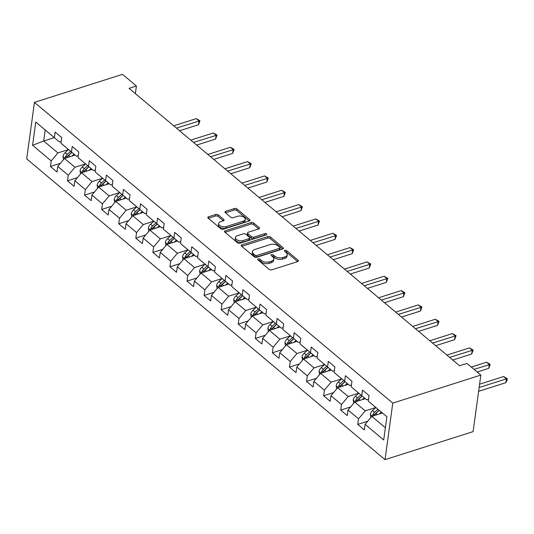 <?xml version="1.0" encoding="UTF-8"?>
<svg xmlns="http://www.w3.org/2000/svg" width="534" height="534" viewBox="0 0 534 534"><rect width="100%" height="100%" fill="white"/><g stroke="black" fill="none" stroke-linecap="round" stroke-linejoin="round"><path stroke-width="0.8" d="M258.082 258.863A1.268 0.694 7.8 0 0 257.582 259.324A1.268 0.694 7.8 0 0 257.829 259.818L269.243 269.396A1.809 0.988 7.8 0 0 271.759 269.844L297.692 261.587A1.809 0.988 7.8 0 0 298.406 260.932A1.809 0.988 7.8 0 0 298.059 260.225L286.645 250.646A1.268 0.694 7.8 0 0 284.882 250.339A1.268 0.694 7.8 0 0 284.382 250.8A1.268 0.694 7.8 0 0 284.629 251.287L286.104 252.529A5.787 3.171 7.8 0 1 287.225 254.785A5.787 3.171 7.8 0 1 284.929 256.881L282.766 257.568A5.787 3.171 7.8 0 1 274.723 256.153L273.241 254.912A1.268 0.694 7.8 0 0 271.486 254.605A1.268 0.694 7.8 0 0 270.978 255.058A1.268 0.694 7.8 0 0 271.225 255.552L272.707 256.794A5.787 3.171 7.8 0 1 273.829 259.043A5.787 3.171 7.8 0 1 271.532 261.146L269.37 261.834A5.787 3.171 7.8 0 1 261.32 260.418L259.844 259.177A1.268 0.694 7.8 0 0 258.082 258.863M218.326 214.908A1.809 0.988 7.8 0 0 215.809 214.461L208.534 216.777A1.809 0.988 7.8 0 0 207.819 217.431A1.809 0.988 7.8 0 0 208.167 218.139L220.842 228.779A1.809 0.988 7.8 0 0 223.359 229.219L249.291 220.969A1.809 0.988 7.8 0 0 250.012 220.308A1.809 0.988 7.8 0 0 249.658 219.607L236.983 208.968A1.809 0.988 7.8 0 0 234.466 208.527L225.682 211.324A1.809 0.988 7.8 0 0 224.961 211.978A1.809 0.988 7.8 0 0 225.315 212.679L230.741 217.238A1.809 0.988 7.8 0 0 233.251 217.678L237.61 216.29A4.839 2.65 7.8 0 1 242.803 216.59A4.839 2.65 7.8 0 1 245.28 219.361A4.839 2.65 7.8 0 1 243.357 221.116L226.289 226.549A4.839 2.65 7.8 0 1 221.096 226.256A4.839 2.65 7.8 0 1 218.62 223.479A4.839 2.65 7.8 0 1 220.542 221.723L223.386 220.822A1.809 0.988 7.8 0 0 224.1 220.162A1.809 0.988 7.8 0 0 223.753 219.461L218.326 214.908L218.119 216.437A1.809 0.988 7.8 0 0 215.602 215.99L208.353 218.299M392.77 403.123L480.84 375.095L466.943 363.427L459.6 365.763L129.074 88.35L136.41 86.014L122.513 74.346L34.443 102.374L392.77 403.123L385.027 459.654L26.7 158.905L34.443 102.374M241.949 244.819A1.809 0.988 7.8 0 0 241.228 245.473A1.809 0.988 7.8 0 0 241.582 246.181L254.257 256.821A1.809 0.988 7.8 0 0 256.774 257.261L282.706 249.011A1.809 0.988 7.8 0 0 283.421 248.35A1.809 0.988 7.8 0 0 283.073 247.649L270.391 237.009A1.809 0.988 7.8 0 0 267.881 236.569L241.949 244.819L241.742 246.314M237.55 242.796L224.874 232.156A1.809 0.988 7.8 0 1 224.52 231.456A1.809 0.988 7.8 0 1 225.241 230.801L251.174 222.544A1.809 0.988 7.8 0 1 253.69 222.992L259.117 227.544A1.809 0.988 7.8 0 1 259.464 228.245A1.809 0.988 7.8 0 1 258.75 228.906L248.23 232.25A1.809 0.988 7.8 0 0 247.516 232.904A1.809 0.988 7.8 0 0 247.863 233.612L251.461 236.629A1.809 0.988 7.8 0 0 253.977 237.076L264.924 233.592A1.268 0.694 7.8 0 1 266.286 233.665A1.268 0.694 7.8 0 1 266.933 234.393A1.268 0.694 7.8 0 1 266.433 234.853L240.066 243.244A1.809 0.988 7.8 0 1 237.55 242.796M60.369 163.311L50.436 166.475L57.005 171.988L57.765 166.408L68.272 175.232L67.511 180.806L74.072 186.319L74.84 180.739L85.347 189.557L84.586 195.137L91.147 200.644L91.915 195.07L102.421 203.888L101.654 209.468L108.222 214.975L108.989 209.401L119.496 218.219L118.728 223.793L125.296 229.306L126.064 223.733L136.57 232.55L135.803 238.124L142.371 243.637L143.132 238.057L153.638 246.882L152.878 252.455L159.446 257.969L160.207 252.388L170.713 261.206L169.952 266.786L176.52 272.3L177.281 266.72L187.788 275.537L187.027 281.118L193.595 286.624L194.356 281.051L204.862 289.869L204.101 295.442L210.663 300.956L211.431 295.382L221.937 304.2L221.169 309.773L227.738 315.287L228.505 309.713L239.012 318.531L238.244 324.105L244.812 329.618L245.58 324.038L256.086 332.862L255.319 338.436L261.887 343.949L262.648 338.369L273.161 347.187L272.393 352.767L278.962 358.274L279.723 352.7L290.229 361.518L289.468 367.098L296.036 372.605L296.797 367.032L307.304 375.849L306.543 381.423L313.111 386.936L313.872 381.363L324.378 390.18L323.617 395.754L330.179 401.268L330.947 395.694L341.453 404.512L340.692 410.085L347.254 415.599L348.021 410.019L358.528 418.836L357.76 424.417L364.328 429.93L365.096 424.35L383.699 439.969L386.883 416.747L368.273 401.127L369.041 395.554L362.473 390.04L361.705 395.621L366.745 399.859L351.198 386.796L351.966 381.223L345.398 375.709L344.637 381.289L349.67 385.528L334.124 372.472L334.891 366.891L328.323 361.385L327.562 366.958L332.595 371.197L317.056 358.14L317.817 352.56L311.249 347.053L310.488 352.627L315.521 356.872L305.014 348.055L299.981 343.809L300.742 338.236L294.174 332.722L293.413 338.296L298.446 342.541L282.907 329.478L283.667 323.904L277.106 318.391L276.338 323.964L281.371 328.21L265.832 315.147L266.593 309.573L260.031 304.06L259.264 309.64L264.297 313.879L248.757 300.816L249.525 295.242L242.957 289.728L242.189 295.309L247.229 299.547L231.683 286.491L232.45 280.911L225.882 275.404L225.114 280.977L230.154 285.223L214.608 272.16L215.376 266.579L208.807 261.073L208.046 266.646L213.079 270.892L202.573 262.074L197.54 257.829L198.301 252.255L191.733 246.741L190.972 252.315L196.005 256.56L185.498 247.743L180.465 243.497L181.226 237.924L174.658 232.41L173.897 237.99L178.93 242.229L168.424 233.411L163.391 229.166L164.152 223.592L157.583 218.079L156.822 223.659L161.855 227.898L151.349 219.08L146.316 214.842L147.077 209.261L140.515 203.748L139.748 209.328L144.781 213.567L134.274 204.749L129.241 200.51L130.009 194.93L123.441 189.423L122.673 194.997L127.706 199.242L112.167 186.179L112.934 180.605L106.366 175.092L105.598 180.666L110.638 184.911L95.092 171.848L95.86 166.274L89.291 160.761L88.531 166.334L93.563 170.58L78.017 157.517L78.785 151.943L72.217 146.429L71.456 152.01L76.489 156.248L60.949 143.185L61.71 137.612L55.142 132.098L54.381 137.679L59.414 141.917L45.183 129.976L43.681 140.976L57.906 152.918L68.506 149.547L65.181 152.604L67.264 154.346A4.886 3.084 130 0 0 65.388 157.009L65.448 158.124M50.436 166.475L51.197 160.901L32.594 145.281L35.771 122.059L54.381 137.679M60.949 143.185L71.456 152.01M78.017 157.517L88.531 166.334M95.092 171.848L105.598 180.666M112.167 186.179L122.673 194.997M129.241 200.51L139.748 209.328M146.316 214.842L156.822 223.659M163.391 229.166L173.897 237.99M180.465 243.497L190.972 252.315M197.54 257.829L208.046 266.646M214.608 272.16L225.114 280.977M231.683 286.491L242.189 295.309M248.757 300.816L259.264 309.64M265.832 315.147L276.338 323.964M282.907 329.478L293.413 338.296M299.981 343.809L310.488 352.627M317.056 358.14L327.562 366.958M334.124 372.472L344.637 381.289M351.198 386.796L361.705 395.621M368.273 401.127L386.883 416.747M80.574 173.917L80.047 170.8A4.886 3.084 -50 0 1 82.256 166.935L85.587 163.885L74.98 167.249L64.474 158.431L75.067 155.06M78.271 155.681L76.489 156.248M64.474 158.431L57.765 166.408M74.98 167.249L68.272 175.232M97.649 188.248L97.121 185.131A4.886 3.084 -50 0 1 99.331 181.26L102.662 178.216L92.055 181.58L81.548 172.762L92.142 169.391M95.346 170.012L93.563 170.58M81.548 172.762L74.84 180.739M92.055 181.58L85.347 189.557M114.723 202.58L114.196 199.462A4.886 3.084 -50 0 1 116.405 195.591L119.729 192.547L109.13 195.911L98.623 187.094L109.216 183.716M112.42 184.343L110.638 184.911M98.623 187.094L91.915 195.07M109.13 195.911L102.421 203.888M131.798 216.904L131.271 213.787A4.886 3.084 -50 0 1 133.473 209.922L136.804 206.872L126.204 210.242L115.698 201.418L126.291 198.047M129.495 198.675L127.706 199.242M115.698 201.418L108.989 209.401M126.204 210.242L119.496 218.219M153.872 221.196L143.279 224.567L132.766 215.749L143.366 212.378M146.57 212.999L144.781 213.567M132.766 215.749L126.064 223.733M143.279 224.567L136.57 232.55M165.947 245.567L165.413 242.449A4.886 3.084 -50 0 1 167.623 238.585L170.953 235.534L160.347 238.898L149.84 230.081L160.44 226.71M163.638 227.33L161.855 227.898M149.84 230.081L143.132 238.057M160.347 238.898L153.638 246.882M188.021 249.859L177.422 253.229L166.915 244.412L177.515 241.041M180.712 241.662L178.93 242.229M166.915 244.412L160.207 252.388M177.422 253.229L170.713 261.206M200.09 274.229L199.562 271.112A4.886 3.084 -50 0 1 201.772 267.24L205.103 264.197L194.496 267.561L183.99 258.743L194.583 255.372M197.787 255.993L196.005 256.56M183.99 258.743L177.281 266.72M194.496 267.561L187.788 275.537M217.164 288.56L216.637 285.443A4.886 3.084 -50 0 1 218.847 281.572L222.177 278.528L211.571 281.892L201.064 273.074L211.658 269.697M214.862 270.324L213.079 270.892M201.064 273.074L194.356 281.051M211.571 281.892L204.862 289.869M239.239 292.846L228.645 296.216L218.139 287.399L228.732 284.028M231.936 284.649L230.154 285.223M218.139 287.399L211.431 295.382M228.645 296.216L221.937 304.2M251.314 317.216L250.786 314.099A4.886 3.084 -50 0 1 252.996 310.234L256.32 307.183L245.72 310.548L235.214 301.73L245.807 298.359M249.011 298.98L247.229 299.547M235.214 301.73L228.505 309.713M245.72 310.548L239.012 318.531M273.388 321.508L262.795 324.879L252.288 316.061L262.882 312.69M266.086 313.311L264.297 313.879M252.288 316.061L245.58 324.038M262.795 324.879L256.086 332.862M285.463 345.878L284.929 342.761A4.886 3.084 -50 0 1 287.138 338.896L290.469 335.846L279.869 339.21L269.356 330.392L279.956 327.022M283.16 327.642L281.371 328.21M269.356 330.392L262.648 338.369M279.869 339.21L273.161 347.187M302.538 360.21L302.004 357.092A4.886 3.084 -50 0 1 304.213 353.221L307.544 350.177L296.937 353.541L286.431 344.724L297.031 341.346M300.228 341.974L298.446 342.541M286.431 344.724L279.723 352.7M296.937 353.541L290.229 361.518M324.612 364.495L314.012 367.873L303.506 359.048L314.099 355.677M317.303 356.305L315.521 356.872M303.506 359.048L296.797 367.032M314.012 367.873L307.304 375.849M336.68 388.865L336.153 385.748A4.886 3.084 -50 0 1 338.362 381.883L341.693 378.833L331.087 382.197L320.58 373.379L331.173 370.009M334.377 370.629L332.595 371.197M320.58 373.379L313.872 381.363M331.087 382.197L324.378 390.18M358.755 393.157L348.161 396.528L337.655 387.711L348.248 384.34M351.452 384.961L349.67 385.528M337.655 387.711L330.947 395.694M348.161 396.528L341.453 404.512M375.829 407.489L365.236 410.86L354.73 402.042L365.323 398.671M368.527 399.292L366.745 399.859M354.73 402.042L348.021 410.019M365.236 410.86L358.528 418.836M385.374 427.761L371.804 416.373L382.397 413.002M371.804 416.373L365.096 424.35M480.84 375.095L473.097 431.626L385.027 459.654M135.369 93.637L136.41 86.014M54.274 137.605L43.681 140.976L32.594 145.281M61.196 141.35L59.414 141.917M35.771 122.059L45.183 129.976M57.906 152.918L51.197 160.901M367.699 421.253L357.76 424.417M350.624 406.921L340.692 410.085M333.55 392.597L323.617 395.754M316.475 378.266L306.543 381.423M299.4 363.934L289.468 367.098M282.326 349.603L272.393 352.767M265.251 335.272L255.319 338.436M248.183 320.941L238.244 324.105M231.109 306.616L221.169 309.773M214.034 292.285L204.101 295.442M196.959 277.954L187.027 281.118M179.885 263.622L169.952 266.786M162.81 249.291L152.878 252.455M145.735 234.967L135.803 238.124M128.667 220.635L118.728 223.793M111.593 206.304L101.654 209.468M94.518 191.973L84.586 195.137M77.443 177.642L67.511 180.806M258.423 260.318A1.268 0.694 7.8 0 1 259.637 260.705L261.113 261.94A5.787 3.171 7.8 0 0 269.163 263.362L269.37 261.834M273.829 259.043L273.622 260.572A5.787 3.171 7.8 0 1 271.325 262.675L269.163 263.362M287.225 254.785L287.018 256.307A5.787 3.171 7.8 0 1 284.722 258.409L282.559 259.097A5.787 3.171 7.8 0 1 274.509 257.682L273.034 256.44A1.268 0.694 7.8 0 0 271.819 256.053M297.658 261.6L286.431 252.175A1.268 0.694 7.8 0 0 285.223 251.788M282.673 249.018L270.184 238.538A1.809 0.988 7.8 0 0 267.668 238.097L241.768 246.341M255.092 255.185A1.268 0.694 7.8 0 0 256.854 255.499L279.616 248.25A1.268 0.694 7.8 0 0 280.116 247.789A1.268 0.694 7.8 0 0 279.869 247.302L278.314 245.994A5.787 3.171 7.8 0 0 270.264 244.572L254.705 249.525A5.787 3.171 7.8 0 0 252.408 251.627A5.787 3.171 7.8 0 0 253.537 253.877L255.092 255.185L254.885 256.714A1.268 0.694 7.8 0 0 256.64 257.021L256.854 255.499M280.116 247.789L279.909 249.318A1.268 0.694 7.8 0 1 279.409 249.778L256.64 257.021M252.408 251.627L252.202 253.156A5.787 3.171 7.8 0 0 253.323 255.406L253.537 253.877M254.885 256.714L253.323 255.406M225.061 232.317L250.967 224.073L251.174 222.544M258.716 228.912L253.476 224.514A1.809 0.988 7.8 0 0 250.967 224.073M247.516 232.904L247.302 234.433A1.809 0.988 7.8 0 0 247.656 235.14L251.254 238.157A1.809 0.988 7.8 0 0 253.77 238.605L264.717 235.114L264.924 233.592M265.698 235.087A1.268 0.694 7.8 0 0 264.717 235.114M237.316 235.721A4.839 2.65 7.8 0 0 235.394 237.476A4.839 2.65 7.8 0 0 237.877 240.253A4.839 2.65 7.8 0 0 243.063 240.547L249.078 238.631A1.809 0.988 7.8 0 0 249.799 237.977A1.809 0.988 7.8 0 0 249.445 237.27L245.847 234.252A1.809 0.988 7.8 0 0 243.33 233.812L237.316 235.721M235.394 237.476L235.187 239.005A4.839 2.65 7.8 0 0 237.663 241.782A4.839 2.65 7.8 0 0 242.857 242.076L243.063 240.547M249.799 237.977L249.585 239.506A1.809 0.988 7.8 0 1 248.871 240.16L242.857 242.076M223.352 220.829L218.119 216.437M218.62 223.479L218.413 225.008A4.839 2.65 7.8 0 0 220.889 227.784A4.839 2.65 7.8 0 0 226.076 228.078L226.289 226.549M245.28 219.361L245.073 220.889A4.839 2.65 7.8 0 1 243.15 222.645L226.076 228.078M249.265 220.976L236.776 210.496A1.809 0.988 7.8 0 0 234.259 210.056L225.502 212.839M379.207 414.017L381.309 412.088M370.83 417.528L370.302 414.411A4.886 3.084 -50 0 1 372.512 410.546L375.836 407.495M478.618 391.335L505.845 382.671L506.372 378.853L503.635 376.557L479.592 384.206M374.234 415.599A4.886 3.084 -50 0 1 375.903 413.389L379.233 410.346M377.918 409.238L374.588 412.288A4.886 3.084 130 0 0 372.719 414.951L372.772 416.059M372.719 414.951L374.828 414.284A2.49 1.569 -50 0 1 375.409 413.616L379.1 410.232M479.138 387.517L506.372 378.853L507.3 378.699L507.093 380.228L505.845 382.671M503.635 376.557L507.3 378.699M362.132 399.686L364.235 397.757M353.755 403.197L353.228 400.079A4.886 3.084 -50 0 1 355.437 396.215L358.768 393.164M477.189 372.031L488.77 368.34L489.298 364.522L486.561 362.226L471.295 367.085M357.166 401.268A4.886 3.084 -50 0 1 358.828 399.058L362.159 396.014M360.844 394.913L357.513 397.957A4.886 3.084 130 0 0 355.644 400.62L355.697 401.735M355.644 400.62L357.753 399.953A2.49 1.569 -50 0 1 358.334 399.285L362.025 395.901M474.032 369.381L490.225 364.375L488.77 368.34M486.561 362.226L490.225 364.375M345.057 385.354L347.167 383.425M452.772 360.036L471.702 354.009L472.223 350.191L469.486 347.894L446.885 355.09M340.091 386.936A4.886 3.084 -50 0 1 341.753 384.734L345.084 381.683M343.769 380.582L340.438 383.626A4.886 3.084 130 0 0 338.569 386.296L338.623 387.404M338.569 386.296L340.685 385.621A2.49 1.569 -50 0 1 341.259 384.954L344.957 381.576M449.621 357.386L473.151 350.044L471.702 354.009M469.486 347.894L473.151 350.044M327.983 371.023L330.092 369.101M319.606 374.534L319.078 371.424A4.886 3.084 -50 0 1 321.288 367.552L324.619 364.508M435.697 345.705L454.628 339.684L455.148 335.859L452.411 333.563L429.81 340.759M323.017 372.605A4.886 3.084 -50 0 1 324.679 370.402L328.01 367.352M326.695 366.251L323.37 369.301A4.886 3.084 130 0 0 321.495 371.964L321.555 373.072M321.495 371.964L323.611 371.29A2.49 1.569 -50 0 1 324.185 370.629L327.883 367.245M432.547 343.055L456.076 335.712L454.628 339.684M452.411 333.563L456.076 335.712M310.915 356.692L313.017 354.77M418.629 331.374L437.553 325.353L438.074 321.535L435.337 319.239L412.735 326.428M305.942 358.274A4.886 3.084 -50 0 1 307.604 356.071L310.935 353.021M309.627 351.919L306.296 354.97A4.886 3.084 130 0 0 304.42 357.633L304.48 358.741M304.42 357.633L306.536 356.959A2.49 1.569 -50 0 1 307.11 356.298L310.808 352.914M415.472 328.724L439.008 321.381L437.553 325.353M435.337 319.239L439.008 321.381M293.84 342.367L295.943 340.438M401.555 317.042L420.478 311.022L420.999 307.204L418.262 304.907L395.661 312.096M288.867 343.949A4.886 3.084 -50 0 1 290.536 341.74L293.86 338.689M292.552 337.588L289.221 340.639A4.886 3.084 130 0 0 287.352 343.302L287.405 344.41M287.352 343.302L289.461 342.628A2.49 1.569 -50 0 1 290.042 341.967L293.733 338.583M398.397 314.399L421.933 307.05L420.478 311.022M418.262 304.907L421.933 307.05M276.766 328.036L278.868 326.107M268.388 331.547L267.861 328.43A4.886 3.084 -50 0 1 270.064 324.565L273.395 321.515M384.48 302.711L403.404 296.69L403.924 292.872L401.194 290.576L378.586 297.772M271.793 329.618A4.886 3.084 -50 0 1 273.461 327.409L276.792 324.365M275.477 323.264L272.146 326.307A4.886 3.084 130 0 0 270.277 328.971L270.331 330.085M270.277 328.971L272.387 328.303A2.49 1.569 -50 0 1 272.967 327.636L276.659 324.251M381.323 300.068L404.859 292.719L403.404 296.69M401.194 290.576L404.859 292.719M259.691 313.705L261.793 311.776M367.405 288.387L386.329 282.359L386.856 278.541L384.12 276.245L361.511 283.441M254.718 315.287A4.886 3.084 -50 0 1 256.387 313.078L259.718 310.034M258.403 308.932L255.072 311.976A4.886 3.084 130 0 0 253.203 314.639L253.256 315.754M253.203 314.639L255.312 313.972A2.49 1.569 -50 0 1 255.893 313.304L259.584 309.927M364.248 285.737L387.784 278.394L386.329 282.359M384.12 276.245L387.784 278.394M242.616 299.374L244.719 297.445M234.239 302.885L233.712 299.768A4.886 3.084 -50 0 1 235.921 295.903L239.245 292.852M350.331 274.055L369.254 268.035L369.782 264.21L367.045 261.914L344.437 269.109M237.643 300.956A4.886 3.084 -50 0 1 239.312 298.753L242.643 295.702M241.328 294.601L237.997 297.652A4.886 3.084 130 0 0 236.128 300.315L236.182 301.423M236.128 300.315L238.237 299.641A2.49 1.569 -50 0 1 238.818 298.973L242.509 295.596M347.173 271.406L370.709 264.063L369.254 268.035M367.045 261.914L370.709 264.063M225.542 285.043L227.644 283.12M333.256 259.724L352.18 253.703L352.707 249.885L349.97 247.582L327.369 254.778M220.575 286.624A4.886 3.084 -50 0 1 222.237 284.422L225.568 281.371M224.253 280.27L220.922 283.32A4.886 3.084 130 0 0 219.053 285.984L219.107 287.092M219.053 285.984L221.163 285.31A2.49 1.569 -50 0 1 221.743 284.649L225.441 281.264M330.099 257.074L353.635 249.732L352.18 253.703M349.97 247.582L353.635 249.732M208.467 270.711L210.576 268.789M316.181 245.393L335.112 239.372L335.632 235.554L332.896 233.258L310.294 240.447M203.501 272.293A4.886 3.084 -50 0 1 205.163 270.091L208.494 267.04M207.179 265.939L203.848 268.989A4.886 3.084 130 0 0 201.979 271.652L202.032 272.761M201.979 271.652L204.095 270.978A2.49 1.569 -50 0 1 204.669 270.317L208.367 266.933M313.031 242.743L336.56 235.401L335.112 239.372M332.896 233.258L336.56 235.401M191.392 256.387L193.502 254.458M183.022 259.898L182.488 256.781A4.886 3.084 -50 0 1 184.697 252.916L188.028 249.865M299.107 231.062L318.037 225.041L318.558 221.223L315.821 218.927L293.219 226.122M186.426 257.969A4.886 3.084 -50 0 1 188.088 255.759L191.419 252.716M190.104 251.607L186.78 254.658A4.886 3.084 130 0 0 184.904 257.321L184.964 258.429M184.904 257.321L187.02 256.647A2.49 1.569 -50 0 1 187.594 255.986L191.292 252.602M295.956 228.418L319.486 221.069L318.037 225.041M315.821 218.927L319.486 221.069M174.324 242.056L176.427 240.126M282.039 216.737L300.962 210.71L301.483 206.892L298.746 204.595L276.145 211.791M169.351 243.637A4.886 3.084 -50 0 1 171.02 241.428L174.344 238.384M173.036 237.283L169.705 240.327A4.886 3.084 130 0 0 167.83 242.99L167.89 244.105M167.83 242.99L169.945 242.323A2.49 1.569 -50 0 1 170.52 241.655L174.218 238.271M278.882 214.087L302.418 206.745L300.962 210.71M298.746 204.595L302.418 206.745M157.25 227.724L159.352 225.795M148.873 231.235L148.339 228.118A4.886 3.084 -50 0 1 150.548 224.253L153.879 221.203M264.964 202.406L283.888 196.378L284.408 192.56L281.672 190.264L259.07 197.46M152.277 229.306A4.886 3.084 -50 0 1 153.946 227.104L157.27 224.053M155.961 222.952L152.631 225.995A4.886 3.084 130 0 0 150.762 228.665L150.815 229.774M150.762 228.665L152.871 227.991A2.49 1.569 -50 0 1 153.452 227.324L157.143 223.946M261.807 199.756L285.343 192.414L283.888 196.378M281.672 190.264L285.343 192.414M140.175 213.393L142.278 211.471M247.889 188.075L266.813 182.054L267.334 178.229L264.604 175.933L241.995 183.129M135.202 214.975A4.886 3.084 -50 0 1 136.871 212.772L140.202 209.722M138.887 208.62L135.556 211.671A4.886 3.084 130 0 0 133.687 214.334L133.74 215.442M133.687 214.334L135.796 213.66A2.49 1.569 -50 0 1 136.377 212.993L140.068 209.615M244.732 185.425L268.268 178.082L266.813 182.054M264.604 175.933L268.268 178.082M123.1 199.062L125.203 197.139M230.815 173.744L249.738 167.723L250.266 163.905L247.529 161.608L224.921 168.797M118.127 200.644A4.886 3.084 -50 0 1 119.796 198.441L123.127 195.391M121.812 194.289L118.481 197.34A4.886 3.084 130 0 0 116.612 200.003L116.666 201.111M116.612 200.003L118.722 199.329A2.49 1.569 -50 0 1 119.302 198.668L122.994 195.284M227.658 171.094L251.194 163.751L249.738 167.723M247.529 161.608L251.194 163.751M106.026 184.737L108.128 182.808M213.74 159.412L232.664 153.392L233.191 149.573L230.454 147.277L207.846 154.466M101.059 186.313A4.886 3.084 -50 0 1 102.722 184.11L106.052 181.059M104.737 179.958L101.407 183.008A4.886 3.084 130 0 0 99.538 185.672L99.591 186.78M99.538 185.672L101.647 184.998A2.49 1.569 -50 0 1 102.228 184.337L105.919 180.953M210.583 156.762L234.119 149.42L232.664 153.392M230.454 147.277L234.119 149.42M88.951 170.406L91.06 168.477M196.666 145.081L215.596 139.06L216.116 135.242L213.38 132.946L190.778 140.142M83.985 171.988A4.886 3.084 -50 0 1 85.647 169.779L88.978 166.735M87.663 165.627L84.332 168.677A4.886 3.084 130 0 0 82.463 171.341L82.516 172.449M82.463 171.341L84.579 170.673A2.49 1.569 -50 0 1 85.153 170.006L88.851 166.621M193.508 142.438L217.044 135.089L215.596 139.06M213.38 132.946L217.044 135.089M71.876 156.075L73.986 154.146M63.499 159.586L62.972 156.469A4.886 3.084 -50 0 1 65.181 152.604M179.591 130.757L198.521 124.729L199.042 120.911L196.305 118.615L173.704 125.81M66.91 157.657A4.886 3.084 -50 0 1 68.572 155.447L71.903 152.404M70.588 151.302L67.264 154.346M65.388 157.009L67.504 156.342A2.49 1.569 -50 0 1 68.078 155.674L71.776 152.297M176.44 128.107L199.97 120.764L198.521 124.729M196.305 118.615L199.97 120.764M261.113 261.94L261.32 260.418M271.325 262.675L271.532 261.146M273.034 256.44L273.241 254.912M274.509 257.682L274.723 256.153M282.559 259.097L282.766 257.568M284.722 258.409L284.929 256.881M286.431 252.175L286.645 250.646M297.879 261.513L298.059 260.225M259.637 260.705L259.844 259.177M267.668 238.097L267.881 236.569M270.184 238.538L270.391 237.009M282.893 248.937L283.073 247.649M279.409 249.778L279.616 248.25M225.034 232.297L225.241 230.801M253.476 224.514L253.69 222.992M258.937 228.832L259.117 227.544M247.656 235.14L247.863 233.612M251.254 238.157L251.461 236.629M253.77 238.605L253.977 237.076M248.871 240.16L249.078 238.631M223.572 220.749L223.753 219.461M243.15 222.645L243.357 221.116M225.475 212.819L225.682 211.324M234.259 210.056L234.466 208.527M236.776 210.496L236.983 208.968M249.485 220.896L249.658 219.607M208.333 218.273L208.534 216.777M215.602 215.99L215.809 214.461M370.316 414.511L372.331 416.2M375.903 413.389L377.351 414.604M372.512 410.546L374.588 412.288M353.241 400.18L355.257 401.875M358.828 399.058L360.276 400.273M355.437 396.215L357.513 397.957M336.166 385.848L338.182 387.544M341.753 384.734L343.202 385.949M338.362 381.883L340.438 383.626M319.098 371.517L321.114 373.213M324.679 370.402L326.127 371.617M321.288 367.552L323.37 369.301M302.024 357.193L304.04 358.881M307.604 356.071L309.053 357.286M304.213 353.221L306.296 354.97M284.949 342.861L286.965 344.55M290.536 341.74L291.978 342.955M287.138 338.896L289.221 340.639M267.874 328.53L269.89 330.219M273.461 327.409L274.91 328.624M270.064 324.565L272.146 326.307M250.8 314.199L252.816 315.894M256.387 313.078L257.835 314.292M252.996 310.234L255.072 311.976M233.725 299.868L235.741 301.563M239.312 298.753L240.761 299.968M235.921 295.903L237.997 297.652M216.65 285.543L218.666 287.232M222.237 284.422L223.686 285.637M218.847 281.572L220.922 283.32M199.582 271.212L201.598 272.901M205.163 270.091L206.611 271.305M201.772 267.24L203.848 268.989M182.508 256.881L184.524 258.569M188.088 255.759L189.537 256.974M184.697 252.916L186.78 254.658M165.433 242.549L167.449 244.245M171.02 241.428L172.462 242.643M167.623 238.585L169.705 240.327M148.359 228.218L150.374 229.914M153.946 227.104L155.387 228.318M150.548 224.253L152.631 225.995M131.284 213.887L133.3 215.582M136.871 212.772L138.319 213.987M133.473 209.922L135.556 211.671M114.209 199.562L116.225 201.251M119.796 198.441L121.245 199.656M116.405 195.591L118.481 197.34M97.135 185.231L99.15 186.92M102.722 184.11L104.17 185.325M99.331 181.26L101.407 183.008M80.06 170.9L82.076 172.589M85.647 169.779L87.095 170.993M82.256 166.935L84.332 168.677M62.992 156.569L65.008 158.264M68.572 155.447L70.021 156.662"/></g></svg>
